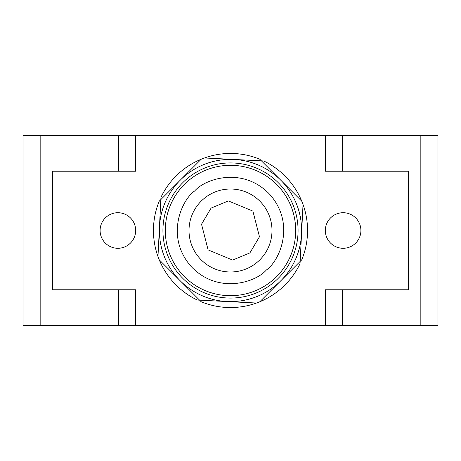 <?xml version="1.0" encoding="UTF-8"?>
<svg xmlns="http://www.w3.org/2000/svg" width="461" height="461" viewBox="0 0 461 461"><rect width="100%" height="100%" fill="white"/><g stroke="black" fill="none" stroke-linecap="round" stroke-linejoin="round"><path stroke-width="0.69" d="M301.748 201.163A77.05 77.05 0 0 1 301.748 259.837L259.837 301.748A77.05 77.05 0 0 1 201.163 301.748L159.252 259.837A77.05 77.05 0 0 1 159.252 201.163L201.163 159.252A77.05 77.05 0 0 1 259.837 159.252L301.748 201.163M360.9 230.5A17.783 17.783 0 0 1 343.117 248.283A17.783 17.783 0 0 1 325.333 230.5A17.783 17.783 0 0 1 343.117 212.717A17.783 17.783 0 0 1 360.9 230.5M135.667 230.5A17.783 17.783 0 0 1 117.883 248.283A17.783 17.783 0 0 1 100.1 230.5A17.783 17.783 0 0 1 117.883 212.717A17.783 17.783 0 0 1 135.667 230.5M420.835 325.333L420.835 135.667L437.95 135.667L437.95 325.333L23.05 325.333L23.05 135.667L135.667 135.667L135.667 171.227L52.687 171.227L52.687 289.773L135.667 289.773L135.667 325.333M325.333 325.333L325.333 289.773L408.313 289.773L408.313 171.227L325.333 171.227L325.333 135.667L135.667 135.667M420.835 135.667L342.448 135.667L342.448 171.227M325.333 135.667L342.448 135.667M186.786 182.13A65.197 65.197 0 0 1 278.87 186.786A65.197 65.197 0 0 1 274.214 278.87A65.197 65.197 0 0 1 182.13 274.214A65.197 65.197 0 0 1 186.786 182.13A65.197 65.197 0 0 0 182.13 274.214A65.197 65.197 0 0 0 274.214 278.87M185.195 180.366A67.571 67.571 0 0 0 180.366 275.805A67.571 67.571 0 0 0 275.805 280.634A67.571 67.571 0 0 0 280.634 185.195A67.571 67.571 0 0 0 185.195 180.366M182.81 177.733A71.127 71.127 0 0 0 177.733 278.19A71.127 71.127 0 0 0 278.19 283.267A71.127 71.127 0 0 0 283.267 182.81A71.127 71.127 0 0 0 182.81 177.733M282.161 287.67A77.05 77.05 0 0 0 300.036 263.692L303.033 204.494A77.05 77.05 0 0 0 263.692 160.964L204.494 157.967A77.05 77.05 0 0 0 160.964 197.308L157.967 256.506A77.05 77.05 0 0 0 197.308 300.036L256.506 303.033A77.05 77.05 0 0 0 282.161 287.67M257.682 261.848A41.49 41.49 0 0 1 199.152 257.682A41.49 41.49 0 0 1 203.318 199.152A41.49 41.49 0 0 1 261.848 203.318A41.49 41.49 0 0 1 257.682 261.848M40.165 325.333L40.165 135.667M118.552 325.333L118.552 289.773M118.552 171.227L118.552 135.667M342.448 289.773L342.448 325.333M194.732 190.923C204.874 178.868 243.062 165.925 270.077 194.732C296.008 224.513 279.28 261.208 266.268 270.077C256.126 282.132 217.938 295.075 190.923 266.268C164.992 236.487 181.72 199.792 194.732 190.923M249.914 252.893L232.598 260.062L208.107 249.914L201.532 224.236L211.086 208.107L228.402 200.938L252.893 211.086L259.468 236.764L249.914 252.893"/></g></svg>
